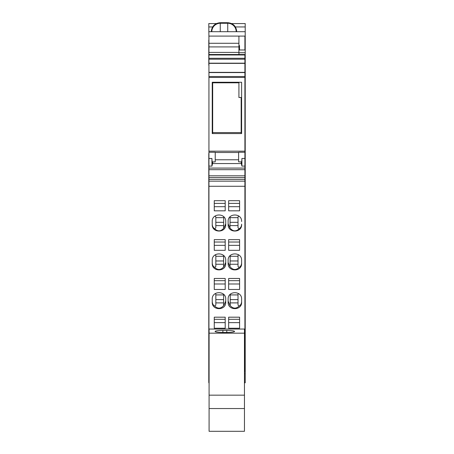 <?xml version="1.0" encoding="UTF-8"?>
<svg xmlns="http://www.w3.org/2000/svg" width="454" height="454" viewBox="0 0 454 454"><rect width="100%" height="100%" fill="white"/><g stroke="black" fill="none" stroke-linecap="round" stroke-linejoin="round"><path stroke-width="0.68" d="M212.682 82.253L212.682 133.567M241.165 133.567L241.165 132.579L212.682 132.579M241.165 132.579L241.165 97.502L238.917 97.502L238.917 82.253M212.682 82.81L238.917 82.81M244.91 181.152L244.91 186.276L208.936 186.276L208.936 181.152L244.91 181.152L244.91 151.182L208.936 151.182L208.936 152.266L215.23 152.266L215.23 161.862L212.546 161.936C212.154 161.84 211.95 160.682 211.933 158.469L211.933 166.09L212.568 163.548L241.278 163.548L241.914 166.09L241.914 158.469L244.91 158.469M244.91 186.276L244.91 353.984L244.462 353.984M244.462 368.801L244.91 368.801L244.91 353.984M244.91 368.801L244.91 371.542L244.462 371.542M244.91 54.974L208.936 54.974L208.936 54.503L244.91 54.503L244.91 59.202L208.936 59.202L208.936 58.282L244.91 58.282M208.936 151.182L208.936 77.447L244.91 77.447L244.91 59.202M244.91 77.447L244.91 151.182M208.936 181.152L208.936 152.266M208.936 77.447L208.936 59.202M208.936 54.974L208.936 58.282M208.936 54.503L208.936 43.283L238.917 43.283L238.917 36.087L208.936 36.087L208.936 43.283M209.09 354.517L209.09 371.542M208.936 354.517L209.09 349.886M208.936 186.276L208.936 349.886M244.91 169.688L208.936 169.688M244.91 179.364L208.936 179.364M208.936 175.823L244.91 175.823M244.91 76.527L208.936 76.527M208.936 72.561L244.91 72.561M244.91 72.362L208.936 72.362M244.91 63.174L208.936 63.174M244.91 63.367L208.936 63.367M208.936 52.409L238.917 52.409L238.917 46.915L208.936 46.915M244.462 363.41L244.91 363.41M244.91 354.517L244.462 354.517M244.462 367.678L244.91 367.678M244.462 350.545L244.91 350.545M228.651 278.472L239.593 278.472L239.593 289.465L228.651 289.465L228.651 278.472L228.651 280.668L239.593 280.668L239.593 278.472M239.593 317.187L239.593 328.242L228.651 328.242L228.651 317.187L239.593 317.187L239.593 319.31L228.651 319.31L228.651 317.187M228.124 299.186L228.124 302.16C227.709 310.803 242.033 310.803 241.613 302.16L241.613 299.186C242.033 290.537 227.704 290.537 228.124 299.186M214.26 200.691L225.201 200.691L225.201 210.832L214.26 210.832L214.26 200.691L214.26 203.386L225.201 203.386L225.201 200.691M214.26 250.33L225.201 250.33L225.201 239.638L225.201 242.027L214.26 242.027L214.26 239.638L214.26 250.33M214.26 239.638L225.201 239.638M212.234 221.524C211.808 212.83 226.149 212.83 225.723 221.524L225.723 224.52C226.149 233.208 211.814 233.208 212.234 224.52L212.234 221.524M212.234 260.414C211.814 251.743 226.149 251.743 225.723 260.414L225.723 263.399C226.143 272.065 211.814 272.065 212.234 263.399L212.234 260.414M225.201 278.472L225.201 289.465L214.26 289.465L214.26 278.472L225.201 278.472L225.201 280.668L214.26 280.668L214.26 278.472M214.26 317.187L225.201 317.187L225.201 328.242L214.26 328.242L214.26 317.187L214.26 319.31L225.201 319.31L225.201 317.187M212.234 299.186C211.819 290.537 226.143 290.537 225.723 299.186L225.723 302.16C226.143 310.803 211.819 310.803 212.234 302.16L212.234 299.186M228.651 200.691L239.593 200.691L239.593 210.832L228.651 210.832L228.651 200.691L228.651 203.386L239.593 203.386L239.593 200.691M228.651 239.638L239.593 239.638L239.593 250.33L228.651 250.33L228.651 239.638L228.651 242.027L239.593 242.027L239.593 239.638M241.613 221.524C242.039 212.83 227.698 212.83 228.124 221.524L228.124 224.52C227.698 233.208 242.039 233.208 241.613 224.52L241.613 224.185C241.568 226.257 240.751 227.794 239.162 228.793C235.949 231.761 232.891 231.506 229.974 228.033L228.124 223.85M241.613 260.414L241.613 263.399C242.033 272.065 227.704 272.065 228.124 263.399L228.124 260.414C227.704 251.743 242.033 251.743 241.613 260.414L241.613 262.826C241.568 264.898 240.751 266.436 239.162 267.434C235.949 270.402 232.891 270.147 229.974 266.674L228.124 262.486M244.462 349.886L244.91 349.886M238.776 254.932L238.015 255.506L238.015 266.458L239.162 267.434M238.015 256.283L230.223 256.283M230.223 255.54L229.974 266.674M238.015 264.251L230.223 264.251M230.223 260.965L238.015 260.965M239.593 283.983L228.651 283.983M239.593 322.624L228.651 322.624M230.223 294.328L230.223 305.099L229.974 305.309L228.124 301.127M238.015 302.892L230.223 302.892M230.223 299.606L238.015 299.606M238.673 293.647L238.015 294.147L238.015 305.099L239.162 306.075C235.949 309.038 232.891 308.788 229.974 305.309M238.015 294.924L230.223 294.924M241.613 299.186L241.613 301.467C241.568 303.539 240.751 305.071 239.162 306.075M225.201 206.701L214.26 206.701M225.201 245.342L214.26 245.342M223.76 216.768L223.629 227.817L223.873 228.033L225.723 223.85M215.832 217.648L223.629 217.648M214.901 216.155L215.832 216.87L215.832 227.817L214.691 228.793C217.897 231.761 220.962 231.506 223.873 228.033M215.832 225.61L223.629 225.61M212.234 224.185C212.279 226.257 213.102 227.794 214.691 228.793M215.832 222.324L223.629 222.324M215.832 260.965L223.629 260.965M223.629 255.54L223.629 266.458L223.873 266.674L225.723 262.486M215.832 256.283L223.629 256.283M215.077 254.932L215.832 255.506L215.832 266.458L214.691 267.434C217.897 270.402 220.962 270.147 223.873 266.674M215.832 264.251L223.629 264.251M212.234 262.826C212.279 264.898 213.102 266.436 214.691 267.434M225.201 283.983L214.26 283.983M225.201 322.624L214.26 322.624M223.629 294.328L223.629 305.099L223.873 305.309L225.723 301.127M215.832 294.924L223.629 294.924M215.179 293.647L215.832 294.147L215.832 305.099L214.691 306.075C217.897 309.038 220.962 308.788 223.873 305.309M215.832 302.892L223.629 302.892M215.832 299.606L223.629 299.606M212.234 301.467C212.279 303.539 213.102 305.071 214.691 306.075M239.593 206.701L228.651 206.701M239.593 245.342L228.651 245.342M230.093 216.768L229.974 228.033M238.015 217.648L230.223 217.648M238.946 216.155L238.015 216.87L238.015 227.817L239.162 228.793M238.015 225.61L230.223 225.61M230.223 222.324L238.015 222.324M238.917 46.915L238.917 45.888L239.519 45.888M238.917 52.409L238.917 54.503M238.917 43.283L238.917 45.593L239.519 45.593L239.519 49.974L244.91 49.974L244.91 36.087L238.917 36.087M212.234 133.567L241.613 133.567L241.613 82.253L212.234 82.253L212.234 133.567M241.278 163.548L241.142 161.862L238.617 161.862L238.617 152.266L244.91 152.266M212.705 161.862L212.568 163.548M208.936 166.09L211.933 166.09M241.142 161.862L241.301 161.936C241.693 161.84 241.897 160.682 241.914 158.469M244.91 168.082L208.936 168.082M244.91 166.09L241.914 166.09M244.91 177.576L208.936 177.576M244.91 353.672L245.211 353.672L245.211 23.568L231.602 23.568M245.211 353.672L245.211 382.79L244.462 382.79L245.211 382.784M245.211 153.469L244.91 153.418M208.789 23.574L216.388 23.574L208.789 23.568L208.936 40.031M208.789 382.784L209.09 382.24M208.789 153.469L208.789 382.24M208.936 153.418L208.936 65.268M208.789 40.031L208.789 65.268M238.917 46.524L239.519 46.524M244.91 46.524L245.211 46.524M244.91 350.233L245.211 350.233M244.91 174.915L245.211 174.915M244.91 355.505L245.211 355.505M244.91 360.998L245.211 360.998M244.91 362.224L245.211 362.224M244.462 373.795L245.211 373.795L244.462 373.795M208.789 373.795L209.09 373.795L208.789 373.795M244.91 154.939L245.211 154.939M244.91 150.654L245.211 150.654M244.91 150.302L245.211 150.302M244.91 146.08L245.211 146.08M244.91 145.944L245.211 145.944M244.91 142.471L245.211 142.471M244.91 65.268L245.211 65.268M238.917 52.715L245.211 52.715M208.789 31.695L245.211 31.695L208.789 31.695M209.09 408.538L209.09 431.3L244.462 431.3L244.462 333.174L209.09 333.174L209.09 408.538L244.462 408.538M209.09 333.174L209.09 329.042L244.462 329.042L244.462 333.174M244.462 395.162L209.09 395.162M226.773 332.47L222.88 332.47A7.797 1.016 180 0 1 215.083 331.448A7.797 1.016 180 0 1 222.88 330.433L226.773 330.433L226.773 332.47A7.797 1.016 0 0 0 234.57 331.448A7.797 1.016 0 0 0 226.773 330.433M238.617 152.499L215.23 152.499M238.617 159.768L215.23 159.768M208.936 158.469L211.933 158.469M231.614 23.574L245.211 23.574M208.789 26.951L212.614 26.951M235.393 26.951L245.211 26.951M244.91 362.093L245.211 362.093M244.91 364.937L245.211 364.937M244.91 365.3L245.211 365.3M244.91 371.06L245.211 371.06M244.462 382.24L245.211 382.24M244.91 153.883L245.211 153.883M244.91 44.384L245.211 44.384M244.91 42.375L245.211 42.375M244.91 40.031L245.211 40.031M220.252 31.695L220.252 22.7L227.749 22.7L227.749 23.262A8.433 8.433 0 0 1 236.182 31.695M211.825 31.695A8.433 8.433 0 0 1 220.252 23.262L227.749 23.262L227.749 31.695M222.88 330.433L222.88 332.47M244.91 42.534L245.211 42.534M220.252 22.7C214.793 23.233 211.797 26.23 211.263 31.695M227.749 22.7C233.214 23.233 236.211 26.23 236.744 31.695"/></g></svg>
